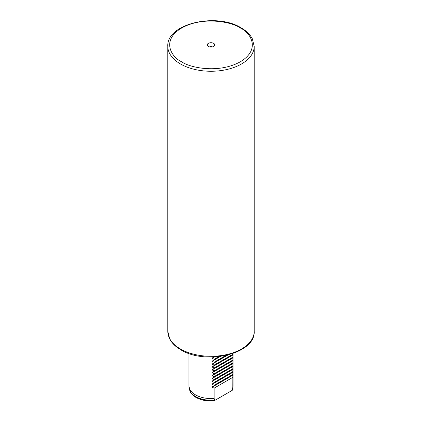 <?xml version="1.0" encoding="UTF-8"?>
<svg xmlns="http://www.w3.org/2000/svg" width="422" height="422" viewBox="0 0 422 422"><rect width="100%" height="100%" fill="white"/><g stroke="black" fill="none" stroke-linecap="round" stroke-linejoin="round"><path stroke-width="0.63" d="M232.907 353.525L232.817 387.628L232.248 390.339L214.687 400.483L214.118 398.421L214.118 388.145L212.066 387.185L214.118 385.697L214.118 385.265L212.066 384.305L214.118 382.817L214.118 382.385L212.066 381.425L214.118 379.937L214.118 379.505L212.066 378.55L214.118 377.057L214.118 376.624L212.066 375.67L214.118 374.177L214.118 373.75L212.066 372.79L214.118 371.302L214.118 370.869L212.066 369.909L214.118 368.422L214.118 367.989L212.066 367.029L214.118 365.542L214.118 365.109L212.066 364.149L214.118 362.662L214.118 362.229L212.066 361.274L214.118 359.781L214.118 359.349L212.066 358.088L214.118 356.906M232.817 387.628A22.039 12.723 0 0 0 233.039 385.829L232.459 389.696M214.297 400.705L214.687 400.483M208.352 46.409A3.745 2.163 180 0 1 207.582 45.766A3.745 2.163 180 0 1 208.874 43.102A3.745 2.163 180 0 1 213.648 43.355A3.745 2.163 180 0 1 214.418 45.766A3.745 2.163 180 0 1 208.352 46.409M212.187 46.932A1.762 1.018 0 0 0 209.813 46.932M214.118 388.145L232.817 377.347M214.118 385.697L232.817 374.9M232.817 374.467L214.118 385.265M214.118 382.817L232.817 372.019M232.817 371.587L214.118 382.385M214.118 379.937L232.817 369.139M232.817 368.707L214.118 379.505M214.118 377.057L232.817 366.259M232.817 365.832L214.118 376.624M214.118 374.177L232.817 363.384M232.817 362.952L214.118 373.75M214.118 371.302L232.817 360.504M232.817 360.072L214.118 370.869M214.118 368.422L232.817 357.624M232.817 357.191L214.118 367.989M214.118 365.542L232.817 354.744M232.817 354.311L214.118 365.109M214.118 362.662L226.983 355.234M225.759 355.509L214.118 362.229M214.118 359.781L219.799 356.506M218.86 356.611L214.118 359.349M233.013 374.783L212.066 386.879L233.013 374.783M233.013 371.909L212.066 383.999L233.013 371.909M233.013 369.028L212.066 381.119L233.013 369.028M233.013 366.148L212.066 378.244L233.013 366.148M233.013 363.268L212.066 375.364L233.013 363.268M233.013 360.388L212.066 372.484L233.013 360.388M233.013 357.513L212.066 369.603L233.013 357.513M233.013 354.633L212.066 366.723L233.013 354.633M213.996 356.975L212.066 358.088L213.996 356.975M167.803 331.354A43.197 24.94 0 0 0 180.458 348.989A43.197 24.94 0 0 0 227.532 354.39A43.197 24.94 0 0 0 254.197 331.354L254.197 46.32A43.197 24.94 180 0 1 227.532 69.361A43.197 24.94 180 0 1 180.458 63.954A43.197 24.94 180 0 1 167.803 46.32L167.803 331.354L169.697 338.929C171.918 343.17 175.626 346.789 180.822 349.796C205.493 365.42 255.658 353.968 254.197 331.354M181.703 61.797C171.954 57.529 160.418 40.718 181.703 27.968C203.789 15.677 232.907 22.34 240.297 27.968C250.046 32.236 261.582 49.047 240.297 61.797C218.211 74.087 189.093 67.425 181.703 61.797M214.371 400.663A21.506 12.417 0 0 1 195.792 397.181A21.506 12.417 0 0 1 189.884 390.751L189.657 390.07A21.738 12.549 0 0 0 195.629 396.564A21.738 12.549 0 0 0 214.476 400.077M189.657 390.07L188.961 385.829A22.039 12.723 0 0 0 195.418 394.823A22.039 12.723 0 0 0 214.118 398.421M212.066 387.185L233.013 375.089M212.066 384.305L233.013 372.215M212.066 381.425L233.013 369.334M212.066 378.55L233.013 366.454M212.066 375.67L233.013 363.574M212.066 372.79L233.013 360.694M212.066 369.909L233.013 357.819M212.066 367.029L233.013 354.939M212.066 364.149L227.896 355.013M212.066 361.274L220.474 356.416M212.066 358.394L214.566 356.949M254.197 46.32L252.303 38.745C250.082 34.504 246.374 30.885 241.178 27.878C216.507 12.254 166.342 23.706 167.803 46.32M189.884 390.751C190.813 393.383 192.838 395.604 195.956 397.408C201.046 400.214 207.049 401.375 213.959 400.9M233.039 353.478L233.039 385.829M188.961 353.478L188.961 385.829"/></g></svg>
